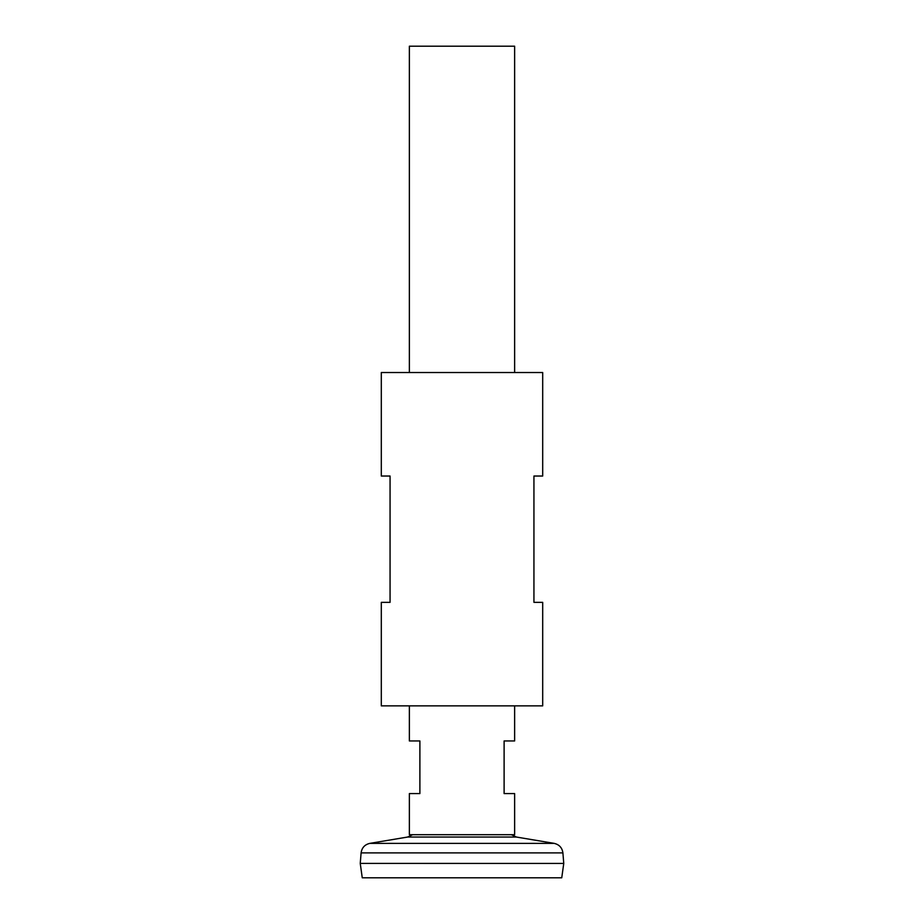 <?xml version="1.0" encoding="UTF-8"?>
<svg xmlns="http://www.w3.org/2000/svg" width="924" height="924" viewBox="0 0 924 924"><rect width="100%" height="100%" fill="white"/><g stroke="black" fill="none" stroke-linecap="round" stroke-linejoin="round"><path stroke-width="1.39" d="M514.633 705.867L514.633 740.956L504.111 740.956L504.111 793.589L514.633 793.589L514.633 834.695L409.367 834.695L409.367 793.589L419.889 793.589L419.889 740.956L409.367 740.956L409.367 705.867M514.633 372.522L514.633 46.2L409.367 46.2L409.367 372.522M361.099 852.887L360.244 863.409L362.254 877.8L561.746 877.8L563.755 863.443L360.244 863.409L563.755 863.443L562.901 852.887L361.099 852.887C361.85 847.724 364.772 844.548 369.854 843.369L554.146 843.369L516.447 837.052L407.553 837.052L412.635 834.695M542.7 372.522L381.3 372.522L381.3 476.033L390.067 476.033L390.067 602.356L381.3 602.356L381.3 705.867L542.7 705.867L542.7 602.356L533.933 602.356L533.933 476.033L542.7 476.033L542.7 372.522M516.447 837.052L511.365 834.695M407.553 837.052L369.854 843.369M562.901 852.887C562.15 847.724 559.228 844.548 554.146 843.369"/></g></svg>
